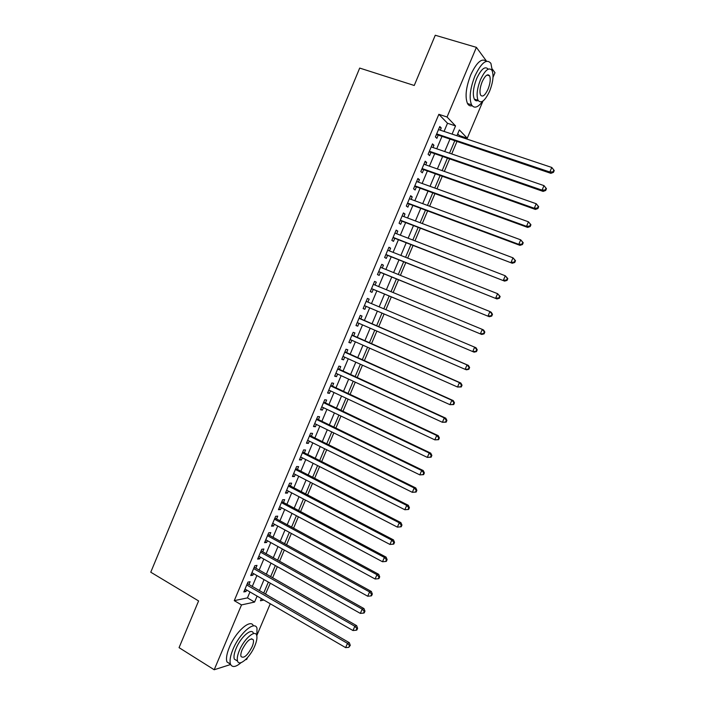 <?xml version="1.0" encoding="UTF-8"?>
<svg xmlns="http://www.w3.org/2000/svg" width="705" height="705" viewBox="0 0 705 705"><rect width="100%" height="100%" fill="white"/><g stroke="black" fill="none" stroke-linecap="round" stroke-linejoin="round"><path stroke-width="1.06" d="M492.31 69.064L494.98 72.694L493.015 77.33M482.996 101.018L467.256 138.215L459.352 129.923L456.902 135.713M459.105 136.453L459.457 135.607L467.256 138.215M265.45 594.148L270.315 583.211M272.597 577.809L277.312 566.661M279.568 561.33L284.318 550.067M286.547 544.806L291.35 533.447M293.544 528.248L298.382 516.783M300.55 511.654L305.441 500.083M307.583 495.025L312.518 483.348M314.624 478.36L319.603 466.578M321.683 461.66L326.706 449.772M328.75 444.917L333.817 432.923M335.844 428.146L340.956 416.047M342.947 411.332L348.103 399.127M350.059 394.492L355.267 382.172M357.197 377.607L362.449 365.181M364.344 360.687L369.64 348.147M371.517 343.723L376.858 331.086M378.7 326.732L384.084 313.972M385.891 309.698L391.301 296.893M393.143 292.54L398.528 279.797M400.405 275.355L405.772 262.665M407.684 258.127L413.024 245.49M414.981 240.854L420.295 228.279M422.295 223.555L427.582 211.024M429.627 206.213L434.888 193.743M436.968 188.825L442.211 176.417M444.326 171.403L449.552 159.048M451.711 153.946L456.902 141.643M265.714 594.095L272.588 598.281M270.271 603.762L257.096 634.879M247.446 657.703L246.75 659.351L245.437 659.765M248.918 584.577L250.116 581.722L247.948 582.11L243.815 591.936L245.992 591.513L246.627 590.006M255.792 568.248L256.999 565.384L254.857 565.71L250.716 575.553L252.866 575.192L253.536 573.606M262.692 551.883L263.899 549.01L261.784 549.274L257.625 559.135L259.757 558.836L260.453 557.17M269.592 535.474L270.808 532.601L268.72 532.795L264.551 542.683L266.657 542.453L267.398 540.7M276.519 519.039L277.735 516.157L275.664 516.289L271.495 526.194L273.575 526.027L274.351 524.203M283.454 502.568L284.67 499.678L282.635 499.748L278.449 509.68L280.511 509.574L281.313 507.662M290.407 486.062L291.632 483.163L289.614 483.163L285.428 493.121L287.455 493.077L288.292 491.085M297.378 469.512L298.603 466.613L296.611 466.551L292.416 476.518L294.417 476.554L295.289 474.465M304.366 452.936L305.582 450.028L303.626 449.896L299.413 459.889L301.396 459.986L302.304 457.818M311.363 436.325L312.588 433.408L310.649 433.205L306.437 443.225L308.385 443.383L309.336 441.136M318.378 419.669L319.603 416.752L317.691 416.488L313.469 426.525L315.391 426.754L316.378 424.419M325.402 402.987L326.635 400.061L324.749 399.726L320.511 409.781L322.414 410.081L323.436 407.657M332.443 386.261L333.676 383.326L331.826 382.93L327.578 393.011L329.446 393.372L330.504 390.861M339.502 369.499L340.744 366.565L338.911 366.098L334.655 376.197L336.505 376.629L337.598 374.038M346.578 352.703L347.821 349.759L346.014 349.222L341.749 359.347L343.573 359.85L344.701 357.171M353.672 335.871L354.915 332.927L353.135 332.319L348.86 342.463L350.658 343.035L351.821 340.268M360.775 319.004L362.017 316.051L360.264 315.373L355.981 325.543L357.752 326.177L358.951 323.322M367.895 302.093L369.147 299.14L367.42 298.391L363.128 308.587L364.864 309.292L366.106 306.349M375.069 285.076L376.285 282.185L374.584 281.374L370.284 291.588L371.993 292.363L373.245 289.394M382.251 268.015L383.432 265.203L381.766 264.313L377.457 274.553L379.14 275.399L380.392 272.43M389.451 250.91L390.605 248.178L388.966 247.226L384.639 257.484L386.305 258.4L387.556 255.421M396.677 233.778L397.796 231.117L396.175 230.094L391.848 240.379L393.478 241.357L394.738 238.378M403.903 216.602L404.996 214.02L403.401 212.928L399.065 223.229L400.669 224.287L401.929 221.291M411.156 199.392L412.213 196.889L410.654 195.717L406.3 206.045L407.878 207.173L409.138 204.177M418.418 182.137L419.44 179.713L417.906 178.48L413.553 188.825L415.104 190.024L416.364 187.019M425.705 164.855L426.692 162.502L425.185 161.198L420.823 171.571L422.339 172.831L423.608 169.826M433.002 147.53L433.954 145.256L432.482 143.873L428.102 154.272L429.601 155.611L430.87 152.588M459.457 135.607L457.712 133.809M444.062 131.412L447.499 123.26L438.854 114.316L234.263 600.642L247.455 597.893L249.958 591.944M252.249 586.507L256.884 575.527M259.149 570.151L263.82 559.065M266.049 553.76L270.773 542.568M272.976 537.333L277.735 526.045M279.911 520.88L284.714 509.477M286.864 504.383L291.711 492.874M293.835 487.851L298.726 476.236M300.815 471.284L305.758 459.563M307.812 454.672L312.8 442.855M314.827 438.034L319.858 426.111M321.859 421.361L326.926 409.332M328.9 404.652L334.02 392.509M335.959 387.9L341.123 375.659M343.035 371.121L348.244 358.766M350.121 354.298L355.373 341.837M357.232 337.439L362.529 324.873M364.344 320.546L369.693 307.865M371.482 303.608L376.849 290.892M378.673 286.565L384.013 273.892M385.873 269.477L391.187 256.867M393.09 252.346L398.387 239.797M400.325 235.188L405.595 222.683M407.569 217.986L412.822 205.543M414.84 200.749L420.065 188.358M422.119 183.476L427.318 171.139M429.415 166.16L434.597 153.875M436.73 148.808L441.885 136.585M440.317 130.161L441.242 127.966L439.788 126.512L435.399 136.937L436.871 138.347L438.14 135.316M230.641 664.498L214.197 669.75L179.061 647.648L198.599 600.942L150.764 572.204L359.691 68.077L414.249 85.481L435.258 35.25L476.395 47.358L486.573 61.229M214.197 669.75L241.507 604.916L254.575 602.061L257.096 596.095M234.263 600.642L241.507 604.916M438.854 114.316L447.049 117.012L476.395 47.358M452.081 134.1L455.536 125.913L447.049 117.012M259.396 590.64L264.04 579.625M266.314 574.24L271.011 563.11M273.258 557.796L277.99 546.569M280.211 541.317L284.996 529.993M287.182 524.802L292.002 513.372M294.161 508.261L299.035 496.717M301.167 491.676L306.076 480.035M308.182 475.055L313.135 463.308M315.205 458.4L320.211 446.547M322.255 441.709L327.296 429.742M329.314 424.983L334.408 412.91M336.391 408.213L341.528 396.043M343.476 391.416L348.667 379.131M350.588 374.575L355.813 362.185M357.708 357.699L362.978 345.203M364.846 340.788L370.169 328.177M371.993 323.842L377.369 311.125M379.167 306.851L384.551 294.091M386.384 289.746L391.751 277.039M393.619 272.606L398.959 259.951M400.872 255.43L406.186 242.828M408.142 238.211L413.43 225.67M415.421 220.956L420.691 208.469M422.718 203.657L427.97 191.231M430.032 186.332L435.258 173.95M437.364 168.953L442.564 156.633M444.714 151.549L449.896 139.282M261.388 598.598L260.462 600.775L263.855 600.034M454.716 140.912L449.526 153.196M447.367 158.299L442.15 170.636M440.043 175.642L434.8 188.041M432.729 192.959L427.468 205.411M425.432 210.231L420.145 222.736M418.153 227.459L412.839 240.026M410.892 244.661L405.56 257.281M403.639 261.819L398.281 274.492M396.404 278.933L391.028 291.667M389.195 296.021L383.793 308.808M381.987 313.082L376.602 325.825M374.769 330.178L369.429 342.806M367.561 347.23L362.273 359.753M360.378 364.247L355.126 376.655M353.205 381.22L348.006 393.531M346.049 398.158L340.894 410.363M338.911 415.069L333.8 427.16M331.782 431.936L326.723 443.912M324.67 448.759L319.656 460.638M317.576 465.556L312.606 477.329M310.5 482.308L305.573 493.976M303.441 499.034L298.559 510.596M296.391 515.716L291.553 527.173M289.358 532.363L284.564 543.714M282.344 548.975L277.594 560.219M275.338 565.551L270.632 576.69M268.358 582.092L263.688 593.134M447.499 123.26L455.536 125.913M247.455 597.893L254.575 602.061M439.435 127.367L441.242 127.966M432.156 144.64L433.954 145.256M424.904 161.877L426.692 162.502M417.66 179.07L419.44 179.713M410.433 196.237L412.213 196.889M403.225 213.351L404.996 214.02M396.034 230.438L397.796 231.117M388.852 247.49L390.605 248.178M381.687 264.498L383.432 265.203M374.54 281.471L376.285 282.185M367.411 298.409L369.147 299.14M363.137 308.552L364.864 309.292M356.034 325.428L357.752 326.177M348.94 342.269L350.658 343.035M341.863 359.074L343.573 359.85M334.805 375.844L336.505 376.629M327.763 392.579L329.446 393.372M320.731 409.27L322.414 410.081M313.716 425.935L315.391 426.754M306.719 442.555L308.385 443.383M299.731 459.14L301.396 459.986M292.76 475.699L294.417 476.554M285.807 492.213L287.455 493.077M278.863 508.693L280.511 509.574M271.945 525.137L273.575 526.027M265.027 541.555L266.657 542.453M258.136 557.928L259.757 558.836M251.253 574.267L252.866 575.192M244.388 590.57L245.992 591.513M436.439 134.479L550.887 173.342L549.838 172.011L436.677 133.897M553.046 171.826L553.46 172.355L554.236 170.548L553.822 170.011L553.046 171.826L549.838 172.011L551.786 167.464L438.51 129.561M436.853 134.884L436.298 134.805M550.887 173.342L553.46 172.355M553.822 170.011L551.786 167.464M492.381 71.214L490.918 63.397C486.679 58.4 481.33 62.639 474.87 76.105C470.059 88.671 468.948 98.251 471.548 104.825C474.192 108.834 477.928 107.627 482.766 101.176M487.957 75.329L488.027 74.756M486.265 61.317C481.85 57.722 476.677 62.225 470.737 74.836C465.935 87.385 464.859 96.955 467.494 103.529C468.622 105.538 470.164 106.27 472.13 105.732M478.175 100.507C476.518 101.212 475.24 100.762 474.324 99.141C472.456 94.382 473.249 87.49 476.721 78.44C481.277 68.896 485.093 65.794 488.186 69.152M489.596 91.227C493.086 82.221 493.897 75.294 492.037 70.447C489.006 66.852 485.163 69.91 480.519 79.612C477.038 88.671 476.227 95.572 478.069 100.322C481.154 103.935 484.996 100.903 489.596 91.227M482.176 81.727C479.929 87.561 479.409 92.011 480.599 95.078C482.581 97.405 485.049 95.448 488.019 89.209C490.266 83.401 490.795 78.942 489.596 75.832C487.631 73.514 485.163 75.479 482.176 81.727M256.858 636.051L257.008 628.252C254.796 620.171 239.462 633.328 232.967 649.402C230.288 655.95 229.46 660.849 230.482 664.11C232.165 667.732 235.726 667.23 241.163 662.585M253.395 625.908C250.901 618.303 235.778 631.389 229.389 647.208C226.719 653.738 225.9 658.637 226.939 661.907L230.57 664.33M237.056 660.788L234.298 659.087C233.558 656.734 234.157 653.2 236.087 648.485C240.731 636.967 251.773 627.432 253.395 633.266M254.822 645.877C256.77 641.136 257.378 637.584 256.638 635.214C255.051 629.389 244.036 638.968 239.374 650.503C237.444 655.218 236.836 658.752 237.567 661.105C239.268 667.036 250.301 657.113 254.822 645.877M242.185 649.658C240.934 652.707 240.546 654.98 241.022 656.496C243.807 658.77 247.508 655.491 252.143 646.679C253.395 643.63 253.782 641.338 253.306 639.814C250.575 637.514 246.865 640.792 242.185 649.658M429.16 151.76L543.132 191.407L542.048 190.156L429.38 151.24M545.247 189.962L542.048 190.156L543.996 185.626L546.454 188.658L546.031 188.156L545.247 189.962L545.679 190.465L546.454 188.658M431.204 146.904L543.996 185.626L546.031 188.156M429.592 152.148L429.037 152.06M543.132 191.407L545.679 190.465M421.898 169.006L535.386 209.429L534.275 208.257L422.092 168.548M537.474 208.063L534.275 208.257L536.214 203.736L538.69 206.732L538.25 206.257L537.474 208.063L537.915 208.539L538.69 206.732M423.916 164.221L536.214 203.736L538.25 206.257M422.339 169.367L421.784 169.279M535.386 209.429L537.915 208.539M414.655 186.208L527.666 227.415L526.52 226.323L414.822 185.812M529.719 226.12L526.52 226.323L528.459 221.811L530.944 224.763L530.495 224.322L529.719 226.12L530.178 226.561L530.944 224.763M416.637 181.493L528.459 221.811L530.495 224.322M415.095 186.552L414.549 186.464M527.666 227.415L530.178 226.561M407.428 203.375L519.964 245.358L518.783 244.344L407.569 203.04M521.982 244.142L518.783 244.344L520.713 239.841L523.225 242.749L522.758 242.344L521.982 244.142L522.449 244.547L523.225 242.749M409.385 198.731L520.713 239.841L522.758 242.344M407.878 203.701L407.331 203.604M519.964 245.358L522.449 244.547M400.211 220.506L512.271 263.256L400.334 220.224M514.262 262.119L511.063 262.322L512.993 257.827L515.514 260.7L515.038 260.321L514.262 262.119L514.738 262.489L515.514 260.7M402.141 215.933L512.993 257.827L515.038 260.321M400.669 220.815L400.123 220.709M512.271 263.256L514.738 262.489M393.011 237.603L504.604 281.119L393.108 237.382M506.56 280.044L503.361 280.255L505.291 275.778L507.82 278.607L507.327 278.255L506.56 280.044L507.054 280.396L507.82 278.607M394.915 233.091L505.291 275.778L507.327 278.255M393.487 237.885L392.941 237.779M504.604 281.119L507.054 280.396M385.838 254.655L496.954 298.938L385.899 254.496M498.876 297.942L495.677 298.153L497.598 293.685L500.145 296.47L499.642 296.153L498.876 297.942L499.378 298.259L500.145 296.47M387.706 250.222L497.598 293.685L499.642 296.153M386.314 254.919L385.767 254.813M496.954 298.938L499.378 298.259M378.664 271.672L489.314 316.721L378.708 271.575M491.209 315.787L488.019 316.007L489.931 311.548L491.226 312.28L492.487 314.298L491.975 314.007L491.209 315.787L491.729 316.078L492.487 314.298M380.506 267.301L489.931 311.548L491.975 314.007M379.149 271.918L378.611 271.804M489.314 316.721L491.729 316.078M371.517 288.653L481.7 334.452L371.535 288.609M483.56 333.597L480.369 333.826L482.282 329.376L483.604 330.028L484.846 332.081L484.326 331.826L483.56 333.597L484.088 333.853L484.846 332.081M373.35 284.362L482.282 329.376L484.326 331.826M372.011 288.883L371.473 288.768M481.7 334.452L484.088 333.853M476.465 351.592L477.232 349.821L476.686 349.592L475.928 351.372L476.465 351.592L474.104 352.156L364.379 305.609M475.928 351.372L472.738 351.601L474.641 347.16L475.998 347.732L477.232 349.821M366.168 301.37L474.641 347.16L476.686 349.592M468.869 369.288L469.627 367.525L469.072 367.331L468.314 369.103L468.869 369.288L466.516 369.808L465.124 369.332L357.232 322.582M468.314 369.103L465.124 369.332L467.027 364.899L468.411 365.401L359.092 318.166M359.021 318.343L467.027 364.899L469.072 367.331M469.627 367.525L468.411 365.401M461.282 386.948L462.039 385.186L461.475 385.018L460.717 386.789L461.282 386.948L457.527 387.019L350.103 339.51M460.717 386.789L457.527 387.019L459.422 382.603L460.841 383.026L351.989 335.025M351.883 335.28L459.422 382.603L461.475 385.018M462.039 385.186L460.841 383.026M453.712 404.564L454.469 402.811L453.888 402.67L453.139 404.432L453.712 404.564L449.949 404.67L342.991 356.395M453.139 404.432L449.949 404.67L451.843 400.264L453.289 400.616L344.912 351.848M344.771 352.174L451.843 400.264L453.888 402.67M454.469 402.811L453.289 400.616M446.159 422.145L446.917 420.392L446.327 420.286L445.569 422.039L446.159 422.145L442.387 422.286L335.897 373.253M445.569 422.039L442.387 422.286L444.282 417.889L445.754 418.162L337.845 368.636M337.669 369.041L444.282 417.889L446.327 420.286M446.917 420.392L445.754 418.162M438.625 439.682L439.382 437.928L438.783 437.858L438.025 439.612L438.625 439.682L434.844 439.858L328.812 390.068M438.025 439.612L434.844 439.858L436.73 435.47L438.237 435.672L330.786 385.379M330.583 385.873L436.73 435.47L438.783 437.858M439.382 437.928L438.237 435.672M431.116 457.184L431.865 455.43L431.248 455.386L430.499 457.14L431.116 457.184L427.318 457.386L321.744 406.856M430.499 457.14L427.318 457.386L429.204 453.007L430.737 453.139L323.754 402.088M323.516 402.661L429.204 453.007L431.248 455.386M431.865 455.43L430.737 453.139M423.617 474.641L424.366 472.896L423.74 472.879L422.991 474.624L423.617 474.641L419.81 474.879L314.694 423.599M422.991 474.624L419.81 474.879L421.687 470.508L423.256 470.561L316.73 418.77M316.457 419.413L421.687 470.508L423.74 472.879M424.366 472.896L423.256 470.561M416.135 492.055L416.875 490.319L416.241 490.327L415.492 492.072L416.135 492.055L412.319 492.328L307.662 440.308M415.492 492.072L412.319 492.328L414.188 487.975L415.783 487.957L309.724 435.408M309.416 436.131L414.188 487.975L416.241 490.327M416.875 490.319L415.783 487.957M408.662 509.433L409.411 507.697L408.759 507.741L408.019 509.477L408.662 509.433L404.846 509.741L300.638 456.981M408.019 509.477L404.846 509.741L406.714 505.397L408.336 505.3L302.736 452.011M302.392 452.813L406.714 505.397L408.759 507.741M409.411 507.697L408.336 505.3M295.386 469.459L399.25 522.775L397.382 527.12L293.641 473.619M295.756 468.578L400.898 522.616L399.25 522.775L401.304 525.11L400.555 526.846L401.215 526.776L401.965 525.049L401.304 525.11M401.965 525.049L400.898 522.616M397.382 527.12L400.555 526.846M288.389 486.071L391.804 540.118L389.944 544.445L286.644 490.213M288.794 485.111L393.487 539.889L391.804 540.118L393.857 542.445L393.117 544.181L393.787 544.075L394.527 542.348L393.857 542.445M394.527 542.348L393.487 539.889M389.944 544.445L393.117 544.181M281.418 502.639L384.375 557.426L382.515 561.744L279.673 506.78M281.85 501.608L386.084 557.117L384.375 557.426L386.428 559.744L385.688 561.471L386.366 561.339L387.115 559.611L386.428 559.744M387.115 559.611L386.084 557.117M382.515 561.744L385.688 561.471M274.448 519.18L376.964 574.69L375.113 578.999L272.712 523.313M274.924 518.069L378.7 574.311L376.964 574.69L379.017 576.998L378.277 578.717L378.973 578.558L379.713 576.84L379.017 576.998M379.713 576.84L378.7 574.311M375.113 578.999L378.277 578.717M267.503 535.685L369.57 591.918L367.719 596.218L265.767 539.801M268.006 534.496L371.332 591.469L369.57 591.918L371.623 594.218L370.883 595.937L371.588 595.743L372.328 594.033L371.623 594.218M372.328 594.033L371.332 591.469M367.719 596.218L370.883 595.937M260.568 552.147L362.185 609.102L360.343 613.394L258.841 556.263M261.106 550.887L363.983 608.582L362.185 609.102L364.247 611.394L363.507 613.103L364.229 612.892L364.961 611.182L364.247 611.394M364.961 611.182L363.983 608.582M360.343 613.394L363.507 613.103M253.65 568.582L354.826 626.251L352.985 630.534L251.923 572.68M254.214 567.234L356.651 625.661L354.826 626.251L356.88 628.534L356.148 630.244L356.88 629.997L357.611 628.287L356.88 628.534M357.611 628.287L356.651 625.661M352.985 630.534L356.148 630.244M246.741 584.974L347.477 643.357L345.644 647.631L245.023 589.072M247.34 583.555L349.336 642.704L347.477 643.357L349.539 645.63L348.808 647.34L350.279 645.366L349.539 645.63M350.279 645.366L349.336 642.704M345.644 647.631L348.808 647.34M359.039 318.281L359.55 318.475M351.936 335.166L352.447 335.333M344.842 352.007L345.362 352.156M337.765 368.812L338.294 368.944M330.707 385.582L331.235 385.697M323.657 402.317L324.203 402.414M316.624 419.017L317.18 419.087M309.61 435.681L310.174 435.734M302.612 452.302L303.176 452.337M295.624 468.896L296.197 468.913M288.653 485.445L289.235 485.445M281.7 501.969L282.291 501.942M274.756 518.448L275.355 518.413M267.829 534.892L268.438 534.839M260.921 551.31L261.529 551.231M254.029 567.684L254.646 567.587M247.147 584.031L247.772 583.916M487.014 75.038L489.596 75.832M474.324 99.141L478.069 100.322M471.548 104.825L467.494 103.529M251.535 638.748L253.306 639.814M234.298 659.087L237.567 661.105M230.482 664.11L226.939 661.907"/></g></svg>
